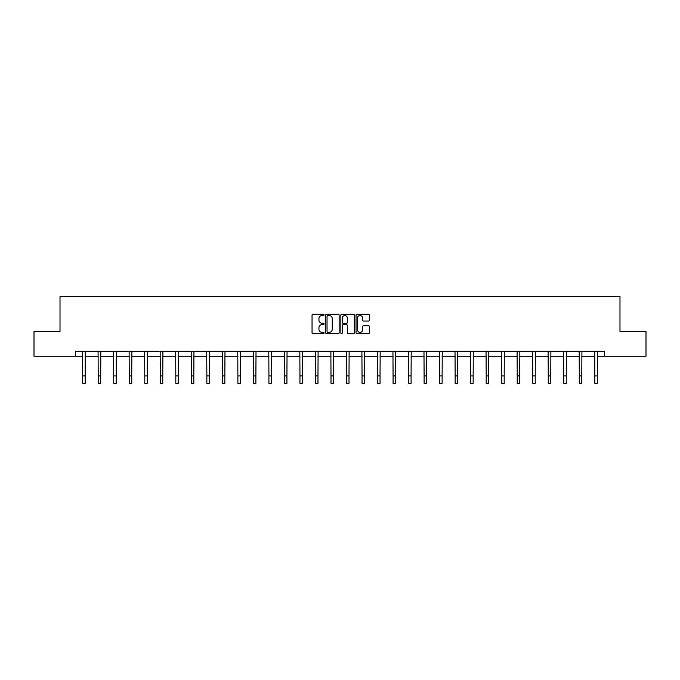 <?xml version="1.0" encoding="UTF-8"?>
<svg xmlns="http://www.w3.org/2000/svg" width="680" height="680" viewBox="0 0 680 680"><rect width="100%" height="100%" fill="white"/><g stroke="black" fill="none" stroke-linecap="round" stroke-linejoin="round"><path stroke-width="1.02" d="M324.079 314.865A0.68 0.68 0 0 0 323.399 314.185L313.029 314.185A0.977 0.977 0 0 0 312.052 315.163L312.052 332.741A0.977 0.977 0 0 0 313.029 333.71L323.399 333.71A0.68 0.68 0 0 0 324.079 333.03A0.68 0.68 0 0 0 323.399 332.35L322.056 332.35A3.128 3.128 0 0 1 318.937 329.222L318.937 327.76A3.128 3.128 0 0 1 322.056 324.632L323.399 324.632A0.68 0.68 0 0 0 324.079 323.952A0.68 0.68 0 0 0 323.399 323.264L322.056 323.264A3.128 3.128 0 0 1 318.937 320.144L318.937 318.673A3.128 3.128 0 0 1 322.056 315.554L323.399 315.554A0.68 0.68 0 0 0 324.079 314.865M368.534 321.07A0.977 0.977 0 0 0 369.512 320.093L369.512 315.163A0.977 0.977 0 0 0 368.534 314.185L357.017 314.185A0.977 0.977 0 0 0 356.039 315.163L356.039 332.741A0.977 0.977 0 0 0 357.017 333.71L368.534 333.71A0.977 0.977 0 0 0 369.512 332.741L369.512 326.782A0.977 0.977 0 0 0 368.534 325.805L363.604 325.805A0.977 0.977 0 0 0 362.627 326.782L362.627 329.732A2.609 2.609 0 0 1 360.017 332.35A2.609 2.609 0 0 1 357.408 329.732L357.408 318.163A2.609 2.609 0 0 1 360.017 315.554A2.609 2.609 0 0 1 362.627 318.163L362.627 320.093A0.977 0.977 0 0 0 363.604 321.07L368.534 321.07M75.531 356.277L34 356.277L34 331.406L60.01 331.406L60.01 296.591L619.99 296.591L619.99 331.406L646 331.406L646 356.277L604.469 356.277L604.469 351.305L75.531 351.305L75.531 356.277L82.697 356.277M339.142 315.163A0.977 0.977 0 0 0 338.173 314.185L326.647 314.185A0.977 0.977 0 0 0 325.669 315.163L325.669 332.741A0.977 0.977 0 0 0 326.647 333.71L338.173 333.71A0.977 0.977 0 0 0 339.142 332.741L339.142 315.163M341.827 314.185L353.353 314.185A0.977 0.977 0 0 1 354.331 315.163L354.331 332.741A0.977 0.977 0 0 1 353.353 333.71L348.423 333.71A0.977 0.977 0 0 1 347.446 332.741L347.446 325.609A0.977 0.977 0 0 0 346.469 324.632L343.196 324.632A0.977 0.977 0 0 0 342.219 325.609L342.219 333.03A0.68 0.68 0 0 1 341.538 333.71A0.68 0.68 0 0 1 340.858 333.03L340.858 315.163A0.977 0.977 0 0 1 341.827 314.185M85.178 356.277L98.218 356.277M100.7 356.277L113.73 356.277M116.22 356.277L129.251 356.277M131.742 356.277L144.772 356.277M147.254 356.277L160.293 356.277M162.775 356.277L175.805 356.277M178.296 356.277L191.327 356.277M193.817 356.277L206.847 356.277M209.329 356.277L222.369 356.277M224.85 356.277L237.881 356.277M240.371 356.277L253.402 356.277M255.893 356.277L268.923 356.277M271.405 356.277L284.444 356.277M286.926 356.277L299.957 356.277M302.447 356.277L315.477 356.277M317.968 356.277L330.999 356.277M333.48 356.277L346.519 356.277M349.001 356.277L362.032 356.277M364.523 356.277L377.553 356.277M380.043 356.277L393.074 356.277M395.556 356.277L408.595 356.277M411.077 356.277L424.107 356.277M426.598 356.277L439.629 356.277M442.119 356.277L455.149 356.277M457.631 356.277L470.671 356.277M473.152 356.277L486.183 356.277M488.673 356.277L501.704 356.277M504.194 356.277L517.225 356.277M519.707 356.277L532.746 356.277M535.228 356.277L548.259 356.277M550.749 356.277L563.779 356.277M566.27 356.277L579.3 356.277M581.783 356.277L594.821 356.277M597.303 356.277L604.469 356.277M327.717 315.554A0.68 0.68 0 0 0 327.037 316.234L327.037 331.661A0.68 0.68 0 0 0 327.717 332.35L329.137 332.35A3.128 3.128 0 0 0 332.265 329.222L332.265 318.673A3.128 3.128 0 0 0 329.137 315.554L327.717 315.554M347.446 318.214A2.609 2.609 0 0 0 344.837 315.596A2.609 2.609 0 0 0 342.219 318.214L342.219 322.286A0.977 0.977 0 0 0 343.196 323.264L346.469 323.264A0.977 0.977 0 0 0 347.446 322.286L347.446 318.214M82.569 351.305L82.697 375.947L85.178 375.947L85.306 351.305M82.697 375.947L82.697 383.409L85.178 383.409L85.178 375.947M98.09 351.305L98.218 375.947L100.7 375.947L100.827 351.305M98.218 375.947L98.218 383.409L100.7 383.409L100.7 375.947M113.611 351.305L113.73 375.947L116.22 375.947L116.348 351.305M113.73 375.947L113.73 383.409L116.22 383.409L116.22 375.947M129.124 351.305L129.251 375.947L131.742 375.947L131.869 351.305M129.251 375.947L129.251 383.409L131.742 383.409L131.742 375.947M144.644 351.305L144.772 375.947L147.254 375.947L147.381 351.305M144.772 375.947L144.772 383.409L147.254 383.409L147.254 375.947M160.166 351.305L160.293 375.947L162.775 375.947L162.903 351.305M160.293 375.947L160.293 383.409L162.775 383.409L162.775 375.947M175.686 351.305L175.805 375.947L178.296 375.947L178.423 351.305M175.805 375.947L175.805 383.409L178.296 383.409L178.296 375.947M191.199 351.305L191.327 375.947L193.817 375.947L193.944 351.305M191.327 375.947L191.327 383.409L193.817 383.409L193.817 375.947M206.72 351.305L206.847 375.947L209.329 375.947L209.457 351.305M206.847 375.947L206.847 383.409L209.329 383.409L209.329 375.947M222.241 351.305L222.369 375.947L224.85 375.947L224.978 351.305M222.369 375.947L222.369 383.409L224.85 383.409L224.85 375.947M237.762 351.305L237.881 375.947L240.371 375.947L240.499 351.305M237.881 375.947L237.881 383.409L240.371 383.409L240.371 375.947M253.275 351.305L253.402 375.947L255.893 375.947L256.02 351.305M253.402 375.947L253.402 383.409L255.893 383.409L255.893 375.947M268.796 351.305L268.923 375.947L271.405 375.947L271.532 351.305M268.923 375.947L268.923 383.409L271.405 383.409L271.405 375.947M284.317 351.305L284.444 375.947L286.926 375.947L287.053 351.305M284.444 375.947L284.444 383.409L286.926 383.409L286.926 375.947M299.829 351.305L299.957 375.947L302.447 375.947L302.575 351.305M299.957 375.947L299.957 383.409L302.447 383.409L302.447 375.947M315.35 351.305L315.477 375.947L317.968 375.947L318.096 351.305M315.477 375.947L315.477 383.409L317.968 383.409L317.968 375.947M330.871 351.305L330.999 375.947L333.48 375.947L333.608 351.305M330.999 375.947L330.999 383.409L333.48 383.409L333.48 375.947M346.392 351.305L346.519 375.947L349.001 375.947L349.129 351.305M346.519 375.947L346.519 383.409L349.001 383.409L349.001 375.947M361.904 351.305L362.032 375.947L364.523 375.947L364.65 351.305M362.032 375.947L362.032 383.409L364.523 383.409L364.523 375.947M377.425 351.305L377.553 375.947L380.043 375.947L380.171 351.305M377.553 375.947L377.553 383.409L380.043 383.409L380.043 375.947M392.947 351.305L393.074 375.947L395.556 375.947L395.683 351.305M393.074 375.947L393.074 383.409L395.556 383.409L395.556 375.947M408.467 351.305L408.595 375.947L411.077 375.947L411.204 351.305M408.595 375.947L408.595 383.409L411.077 383.409L411.077 375.947M423.98 351.305L424.107 375.947L426.598 375.947L426.725 351.305M424.107 375.947L424.107 383.409L426.598 383.409L426.598 375.947M439.501 351.305L439.629 375.947L442.119 375.947L442.238 351.305M439.629 375.947L439.629 383.409L442.119 383.409L442.119 375.947M455.022 351.305L455.149 375.947L457.631 375.947L457.759 351.305M455.149 375.947L455.149 383.409L457.631 383.409L457.631 375.947M470.543 351.305L470.671 375.947L473.152 375.947L473.28 351.305M470.671 375.947L470.671 383.409L473.152 383.409L473.152 375.947M486.055 351.305L486.183 375.947L488.673 375.947L488.801 351.305M486.183 375.947L486.183 383.409L488.673 383.409L488.673 375.947M501.577 351.305L501.704 375.947L504.194 375.947L504.313 351.305M501.704 375.947L501.704 383.409L504.194 383.409L504.194 375.947M517.097 351.305L517.225 375.947L519.707 375.947L519.835 351.305M517.225 375.947L517.225 383.409L519.707 383.409L519.707 375.947M532.619 351.305L532.746 375.947L535.228 375.947L535.356 351.305M532.746 375.947L532.746 383.409L535.228 383.409L535.228 375.947M548.131 351.305L548.259 375.947L550.749 375.947L550.876 351.305M548.259 375.947L548.259 383.409L550.749 383.409L550.749 375.947M563.652 351.305L563.779 375.947L566.27 375.947L566.389 351.305M563.779 375.947L563.779 383.409L566.27 383.409L566.27 375.947M579.173 351.305L579.3 375.947L581.783 375.947L581.91 351.305M579.3 375.947L579.3 383.409L581.783 383.409L581.783 375.947M594.694 351.305L594.821 375.947L597.303 375.947L597.431 351.305M594.821 375.947L594.821 383.409L597.303 383.409L597.303 375.947"/></g></svg>
